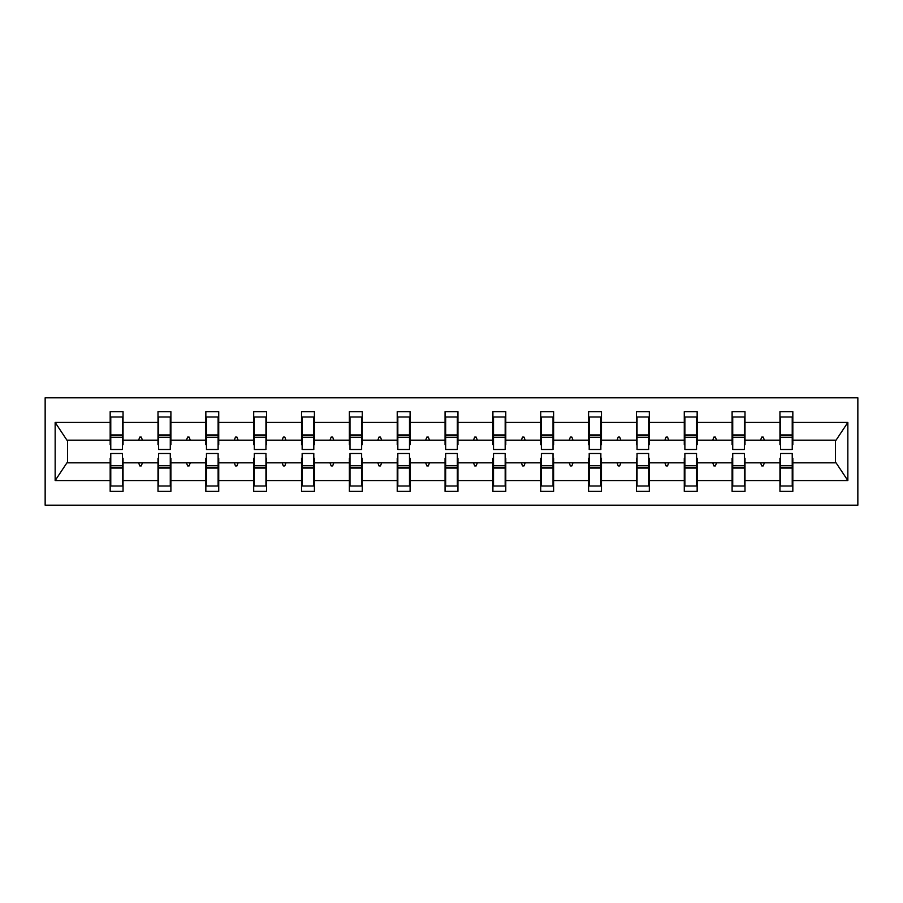 <?xml version="1.0" encoding="UTF-8"?>
<svg xmlns="http://www.w3.org/2000/svg" width="903" height="903" viewBox="0 0 903 903"><rect width="100%" height="100%" fill="white"/><g stroke="black" fill="none" stroke-linecap="round" stroke-linejoin="round"><path stroke-width="1.35" d="M45.15 505.172L857.85 505.172L857.85 397.828L45.15 397.828L45.15 505.172M780.564 458.25L779.955 458.25L779.955 462.844L744.998 462.844L744.998 458.25L744.377 458.25M792.224 444.75L792.834 444.75L792.834 440.156L836.076 440.156L847.849 422.446L847.849 480.554L792.834 480.554L792.834 491.367L779.955 491.367L779.955 462.844M792.834 440.156L792.834 411.633L779.955 411.633L779.955 422.446L744.998 422.446L744.998 444.75L744.377 444.75M780.564 444.75L779.955 444.75L779.955 422.446M732.728 458.25L732.107 458.25L732.107 462.844L697.15 462.844L697.15 458.25L696.54 458.25M779.955 480.554L744.998 480.554L744.998 491.367L732.107 491.367L732.107 462.844M744.998 422.446L744.998 411.633L732.107 411.633L732.107 422.446L697.15 422.446L697.15 444.75L696.54 444.75M732.728 444.75L732.107 444.75L732.107 422.446M684.88 458.25L684.271 458.25L684.271 462.844L649.313 462.844L649.313 458.25L648.693 458.25M732.107 480.554L697.15 480.554L697.15 491.367L684.271 491.367L684.271 462.844M697.15 422.446L697.15 411.633L684.271 411.633L684.271 422.446L649.313 422.446L649.313 444.75L648.693 444.75M684.88 444.75L684.271 444.75L684.271 422.446M637.044 458.25L636.423 458.25L636.423 462.844L601.466 462.844L601.466 458.25L600.856 458.25M684.271 480.554L649.313 480.554L649.313 491.367L636.423 491.367L636.423 462.844M649.313 422.446L649.313 411.633L636.423 411.633L636.423 422.446L601.466 422.446L601.466 444.75L600.856 444.75M637.044 444.75L636.423 444.75L636.423 422.446M589.196 458.25L588.587 458.25L588.587 462.844L553.629 462.844L553.629 458.25L553.008 458.25M636.423 480.554L601.466 480.554L601.466 491.367L588.587 491.367L588.587 462.844M601.466 422.446L601.466 411.633L588.587 411.633L588.587 422.446L553.629 422.446L553.629 444.75L553.008 444.75M589.196 444.75L588.587 444.75L588.587 422.446M541.36 458.25L540.739 458.25L540.739 462.844L505.782 462.844L505.782 458.25L505.172 458.25M588.587 480.554L553.629 480.554L553.629 491.367L540.739 491.367L540.739 462.844M553.629 422.446L553.629 411.633L540.739 411.633L540.739 422.446L505.782 422.446L505.782 444.75L505.172 444.75M541.36 444.75L540.739 444.75L540.739 422.446M493.512 458.25L492.903 458.25L492.903 462.844L457.945 462.844L457.945 458.25L457.324 458.25M540.739 480.554L505.782 480.554L505.782 491.367L492.903 491.367L492.903 462.844M505.782 422.446L505.782 411.633L492.903 411.633L492.903 422.446L457.945 422.446L457.945 444.75L457.324 444.75M493.512 444.75L492.903 444.75L492.903 422.446M445.676 458.25L445.055 458.25L445.055 462.844L410.097 462.844L410.097 458.25L409.488 458.25M492.903 480.554L457.945 480.554L457.945 491.367L445.055 491.367L445.055 462.844M457.945 422.446L457.945 411.633L445.055 411.633L445.055 422.446L410.097 422.446L410.097 444.75L409.488 444.75M445.676 444.75L445.055 444.75L445.055 422.446M397.828 458.25L397.218 458.25L397.218 462.844L362.261 462.844L362.261 458.25L361.64 458.25M445.055 480.554L410.097 480.554L410.097 491.367L397.218 491.367L397.218 462.844M410.097 422.446L410.097 411.633L397.218 411.633L397.218 422.446L362.261 422.446L362.261 444.75L361.64 444.75M397.828 444.75L397.218 444.75L397.218 422.446M349.992 458.25L349.371 458.25L349.371 462.844L314.413 462.844L314.413 458.25L313.804 458.25M397.218 480.554L362.261 480.554L362.261 491.367L349.371 491.367L349.371 462.844M362.261 422.446L362.261 411.633L349.371 411.633L349.371 422.446L314.413 422.446L314.413 444.75L313.804 444.75M349.992 444.75L349.371 444.75L349.371 422.446M302.144 458.25L301.534 458.25L301.534 462.844L266.577 462.844L266.577 458.25L265.956 458.25M349.371 480.554L314.413 480.554L314.413 491.367L301.534 491.367L301.534 462.844M314.413 422.446L314.413 411.633L301.534 411.633L301.534 422.446L266.577 422.446L266.577 444.75L265.956 444.75M302.144 444.75L301.534 444.75L301.534 422.446M254.307 458.25L253.687 458.25L253.687 462.844L218.729 462.844L218.729 458.25L218.12 458.25M301.534 480.554L266.577 480.554L266.577 491.367L253.687 491.367L253.687 462.844M266.577 422.446L266.577 411.633L253.687 411.633L253.687 422.446L218.729 422.446L218.729 444.75L218.12 444.75M254.307 444.75L253.687 444.75L253.687 422.446M206.46 458.25L205.85 458.25L205.85 462.844L170.893 462.844L170.893 458.25L170.272 458.25M253.687 480.554L218.729 480.554L218.729 491.367L205.85 491.367L205.85 462.844M218.729 422.446L218.729 411.633L205.85 411.633L205.85 422.446L170.893 422.446L170.893 444.75L170.272 444.75M206.46 444.75L205.85 444.75L205.85 422.446M158.623 458.25L158.002 458.25L158.002 462.844L123.045 462.844L123.045 491.367L110.166 491.367L110.166 462.844L66.924 462.844L55.151 480.554L55.151 422.446L66.924 440.156L110.166 440.156L110.166 422.446L55.151 422.446M205.85 480.554L170.893 480.554L170.893 491.367L158.002 491.367L158.002 462.844M170.893 422.446L170.893 411.633L158.002 411.633L158.002 422.446L123.045 422.446L123.045 411.633L110.166 411.633L110.166 422.446M158.623 444.75L158.002 444.75L158.002 422.446M110.776 458.25L110.166 458.25L110.166 462.844M110.166 440.156L110.166 444.75L110.776 444.75M792.224 458.25L792.834 458.25L792.834 480.554M744.998 480.554L744.998 462.844M697.15 480.554L697.15 462.844M649.313 480.554L649.313 462.844M601.466 480.554L601.466 462.844M553.629 480.554L553.629 462.844M505.782 480.554L505.782 462.844M457.945 480.554L457.945 462.844M410.097 480.554L410.097 462.844M362.261 480.554L362.261 462.844M314.413 480.554L314.413 462.844M266.577 480.554L266.577 462.844M218.729 480.554L218.729 462.844M170.893 480.554L170.893 462.844M847.849 422.446L792.834 422.446M158.002 480.554L123.045 480.554M110.166 480.554L55.151 480.554M760.586 440.156L764.356 440.156L763.238 437.086L761.703 437.086L760.586 440.156L744.998 440.156M779.955 440.156L764.356 440.156M760.586 462.844L761.703 465.914L763.238 465.914L764.356 462.844M712.749 440.156L716.519 440.156L715.402 437.086L713.867 437.086L712.749 440.156L697.15 440.156M732.107 440.156L716.519 440.156M712.749 462.844L713.867 465.914L715.402 465.914L716.519 462.844M664.901 440.156L668.671 440.156L667.554 437.086L666.019 437.086L664.901 440.156L649.313 440.156M684.271 440.156L668.671 440.156M664.901 462.844L666.019 465.914L667.554 465.914L668.671 462.844M617.065 440.156L620.835 440.156L619.718 437.086L618.183 437.086L617.065 440.156L601.466 440.156M636.423 440.156L620.835 440.156M617.065 462.844L618.183 465.914L619.718 465.914L620.835 462.844M569.217 440.156L572.987 440.156L571.87 437.086L570.335 437.086L569.217 440.156L553.629 440.156M588.587 440.156L572.987 440.156M569.217 462.844L570.335 465.914L571.87 465.914L572.987 462.844M521.381 440.156L525.151 440.156L524.033 437.086L522.498 437.086L521.381 440.156L505.782 440.156M540.739 440.156L525.151 440.156M521.381 462.844L522.498 465.914L524.033 465.914L525.151 462.844M473.533 440.156L477.303 440.156L476.186 437.086L474.651 437.086L473.533 440.156L457.945 440.156M492.903 440.156L477.303 440.156M473.533 462.844L474.651 465.914L476.186 465.914L477.303 462.844M425.697 440.156L429.467 440.156L428.349 437.086L426.814 437.086L425.697 440.156L410.097 440.156M445.055 440.156L429.467 440.156M425.697 462.844L426.814 465.914L428.349 465.914L429.467 462.844M377.849 440.156L381.619 440.156L380.502 437.086L378.967 437.086L377.849 440.156L362.261 440.156M397.218 440.156L381.619 440.156M377.849 462.844L378.967 465.914L380.502 465.914L381.619 462.844M330.013 440.156L333.783 440.156L332.665 437.086L331.13 437.086L330.013 440.156L314.413 440.156M349.371 440.156L333.783 440.156M330.013 462.844L331.13 465.914L332.665 465.914L333.783 462.844M282.165 440.156L285.935 440.156L284.817 437.086L283.282 437.086L282.165 440.156L266.577 440.156M301.534 440.156L285.935 440.156M282.165 462.844L283.282 465.914L284.817 465.914L285.935 462.844M234.328 440.156L238.099 440.156L236.981 437.086L235.446 437.086L234.328 440.156L218.729 440.156M253.687 440.156L238.099 440.156M234.328 462.844L235.446 465.914L236.981 465.914L238.099 462.844M186.481 440.156L190.251 440.156L189.133 437.086L187.598 437.086L186.481 440.156L170.893 440.156M205.85 440.156L190.251 440.156M186.481 462.844L187.598 465.914L189.133 465.914L190.251 462.844M138.644 440.156L142.414 440.156L141.297 437.086L139.762 437.086L138.644 440.156L123.045 440.156L123.045 422.446M158.002 440.156L142.414 440.156M138.644 462.844L139.762 465.914L141.297 465.914L142.414 462.844M122.436 458.25L123.045 458.25L123.045 462.844M123.045 440.156L123.045 444.75L122.436 444.75M847.849 480.554L836.076 462.844L792.834 462.844M67.533 440.156L67.533 462.844M835.467 462.844L835.467 440.156M110.166 416.994L110.776 416.994L110.166 416.994M110.776 437.244L110.776 416.994L123.045 416.994L122.436 416.994L122.436 449.502L110.776 449.502L110.776 437.244L122.436 437.244M122.436 465.756L122.436 486.006L110.166 486.006L110.776 486.006L110.776 453.498L122.436 453.498L122.436 465.756L110.776 465.756M158.002 416.994L158.623 416.994L158.002 416.994M158.623 437.244L158.623 416.994L170.893 416.994L170.272 416.994L170.272 449.502L158.623 449.502L158.623 437.244L170.272 437.244M170.272 465.756L170.272 486.006L158.002 486.006L158.623 486.006L158.623 453.498L170.272 453.498L170.272 465.756L158.623 465.756M205.85 416.994L206.46 416.994L205.85 416.994M206.46 437.244L206.46 416.994L218.729 416.994L218.12 416.994L218.12 449.502L206.46 449.502L206.46 437.244L218.12 437.244M218.12 465.756L218.12 486.006L205.85 486.006L206.46 486.006L206.46 453.498L218.12 453.498L218.12 465.756L206.46 465.756M253.687 416.994L254.307 416.994L253.687 416.994M254.307 437.244L254.307 416.994L266.577 416.994L265.956 416.994L265.956 449.502L254.307 449.502L254.307 437.244L265.956 437.244M265.956 465.756L265.956 486.006L253.687 486.006L254.307 486.006L254.307 453.498L265.956 453.498L265.956 465.756L254.307 465.756M301.534 416.994L302.144 416.994L301.534 416.994M302.144 437.244L302.144 416.994L314.413 416.994L313.804 416.994L313.804 449.502L302.144 449.502L302.144 437.244L313.804 437.244M313.804 465.756L313.804 486.006L301.534 486.006L302.144 486.006L302.144 453.498L313.804 453.498L313.804 465.756L302.144 465.756M349.371 416.994L349.992 416.994L349.371 416.994M349.992 437.244L349.992 416.994L362.261 416.994L361.64 416.994L361.64 449.502L349.992 449.502L349.992 437.244L361.64 437.244M361.64 465.756L361.64 486.006L349.371 486.006L349.992 486.006L349.992 453.498L361.64 453.498L361.64 465.756L349.992 465.756M397.218 416.994L397.828 416.994L397.218 416.994M397.828 437.244L397.828 416.994L410.097 416.994L409.488 416.994L409.488 449.502L397.828 449.502L397.828 437.244L409.488 437.244M409.488 465.756L409.488 486.006L397.218 486.006L397.828 486.006L397.828 453.498L409.488 453.498L409.488 465.756L397.828 465.756M445.055 416.994L445.676 416.994L445.055 416.994M445.676 437.244L445.676 416.994L457.945 416.994L457.324 416.994L457.324 449.502L445.676 449.502L445.676 437.244L457.324 437.244M457.324 465.756L457.324 486.006L445.055 486.006L445.676 486.006L445.676 453.498L457.324 453.498L457.324 465.756L445.676 465.756M492.903 416.994L493.512 416.994L492.903 416.994M493.512 437.244L493.512 416.994L505.782 416.994L505.172 416.994L505.172 449.502L493.512 449.502L493.512 437.244L505.172 437.244M505.172 465.756L505.172 486.006L492.903 486.006L493.512 486.006L493.512 453.498L505.172 453.498L505.172 465.756L493.512 465.756M540.739 416.994L541.36 416.994L540.739 416.994M541.36 437.244L541.36 416.994L553.629 416.994L553.008 416.994L553.008 449.502L541.36 449.502L541.36 437.244L553.008 437.244M553.008 465.756L553.008 486.006L540.739 486.006L541.36 486.006L541.36 453.498L553.008 453.498L553.008 465.756L541.36 465.756M588.587 416.994L589.196 416.994L588.587 416.994M589.196 437.244L589.196 416.994L601.466 416.994L600.856 416.994L600.856 449.502L589.196 449.502L589.196 437.244L600.856 437.244M600.856 465.756L600.856 486.006L588.587 486.006L589.196 486.006L589.196 453.498L600.856 453.498L600.856 465.756L589.196 465.756M636.423 416.994L637.044 416.994L636.423 416.994M637.044 437.244L637.044 416.994L649.313 416.994L648.693 416.994L648.693 449.502L637.044 449.502L637.044 437.244L648.693 437.244M648.693 465.756L648.693 486.006L636.423 486.006L637.044 486.006L637.044 453.498L648.693 453.498L648.693 465.756L637.044 465.756M684.271 416.994L684.88 416.994L684.271 416.994M684.88 437.244L684.88 416.994L697.15 416.994L696.54 416.994L696.54 449.502L684.88 449.502L684.88 437.244L696.54 437.244M696.54 465.756L696.54 486.006L684.271 486.006L684.88 486.006L684.88 453.498L696.54 453.498L696.54 465.756L684.88 465.756M732.107 416.994L732.728 416.994L732.107 416.994M732.728 437.244L732.728 416.994L744.998 416.994L744.377 416.994L744.377 449.502L732.728 449.502L732.728 437.244L744.377 437.244M744.377 465.756L744.377 486.006L732.107 486.006L732.728 486.006L732.728 453.498L744.377 453.498L744.377 465.756L732.728 465.756M779.955 416.994L780.564 416.994L779.955 416.994M780.564 437.244L780.564 416.994L792.834 416.994L792.224 416.994L792.224 449.502L780.564 449.502L780.564 437.244L792.224 437.244M792.224 465.756L792.224 486.006L779.955 486.006L780.564 486.006L780.564 453.498L792.224 453.498L792.224 465.756L780.564 465.756M110.776 478.33L110.166 478.33M123.045 478.33L122.436 478.33M122.436 467.596L110.776 467.596M122.436 424.67L123.045 424.67M110.166 424.67L110.776 424.67M110.776 435.404L122.436 435.404M170.272 424.67L170.893 424.67M158.002 424.67L158.623 424.67M158.623 435.404L170.272 435.404M218.12 424.67L218.729 424.67M205.85 424.67L206.46 424.67M206.46 435.404L218.12 435.404M265.956 424.67L266.577 424.67M253.687 424.67L254.307 424.67M254.307 435.404L265.956 435.404M313.804 424.67L314.413 424.67M301.534 424.67L302.144 424.67M302.144 435.404L313.804 435.404M158.623 478.33L158.002 478.33M170.893 478.33L170.272 478.33M170.272 467.596L158.623 467.596M206.46 478.33L205.85 478.33M218.729 478.33L218.12 478.33M218.12 467.596L206.46 467.596M254.307 478.33L253.687 478.33M266.577 478.33L265.956 478.33M265.956 467.596L254.307 467.596M302.144 478.33L301.534 478.33M314.413 478.33L313.804 478.33M313.804 467.596L302.144 467.596M361.64 424.67L362.261 424.67M349.371 424.67L349.992 424.67M349.992 435.404L361.64 435.404M349.992 478.33L349.371 478.33M362.261 478.33L361.64 478.33M361.64 467.596L349.992 467.596M409.488 424.67L410.097 424.67M397.218 424.67L397.828 424.67M397.828 435.404L409.488 435.404M397.828 478.33L397.218 478.33M410.097 478.33L409.488 478.33M409.488 467.596L397.828 467.596M457.324 424.67L457.945 424.67M445.055 424.67L445.676 424.67M445.676 435.404L457.324 435.404M445.676 478.33L445.055 478.33M457.945 478.33L457.324 478.33M457.324 467.596L445.676 467.596M505.172 424.67L505.782 424.67M492.903 424.67L493.512 424.67M493.512 435.404L505.172 435.404M493.512 478.33L492.903 478.33M505.782 478.33L505.172 478.33M505.172 467.596L493.512 467.596M553.008 424.67L553.629 424.67M540.739 424.67L541.36 424.67M541.36 435.404L553.008 435.404M541.36 478.33L540.739 478.33M553.629 478.33L553.008 478.33M553.008 467.596L541.36 467.596M600.856 424.67L601.466 424.67M588.587 424.67L589.196 424.67M589.196 435.404L600.856 435.404M589.196 478.33L588.587 478.33M601.466 478.33L600.856 478.33M600.856 467.596L589.196 467.596M648.693 424.67L649.313 424.67M636.423 424.67L637.044 424.67M637.044 435.404L648.693 435.404M637.044 478.33L636.423 478.33M649.313 478.33L648.693 478.33M648.693 467.596L637.044 467.596M696.54 424.67L697.15 424.67M684.271 424.67L684.88 424.67M684.88 435.404L696.54 435.404M684.88 478.33L684.271 478.33M697.15 478.33L696.54 478.33M696.54 467.596L684.88 467.596M744.377 424.67L744.998 424.67M732.107 424.67L732.728 424.67M732.728 435.404L744.377 435.404M732.728 478.33L732.107 478.33M744.998 478.33L744.377 478.33M744.377 467.596L732.728 467.596M792.224 424.67L792.834 424.67M779.955 424.67L780.564 424.67M780.564 435.404L792.224 435.404M780.564 478.33L779.955 478.33M792.834 478.33L792.224 478.33M792.224 467.596L780.564 467.596M122.436 468.059L110.776 468.059M110.776 434.941L122.436 434.941M158.623 434.941L170.272 434.941M206.46 434.941L218.12 434.941M254.307 434.941L265.956 434.941M302.144 434.941L313.804 434.941M170.272 468.059L158.623 468.059M218.12 468.059L206.46 468.059M265.956 468.059L254.307 468.059M313.804 468.059L302.144 468.059M349.992 434.941L361.64 434.941M361.64 468.059L349.992 468.059M397.828 434.941L409.488 434.941M409.488 468.059L397.828 468.059M445.676 434.941L457.324 434.941M457.324 468.059L445.676 468.059M493.512 434.941L505.172 434.941M505.172 468.059L493.512 468.059M541.36 434.941L553.008 434.941M553.008 468.059L541.36 468.059M589.196 434.941L600.856 434.941M600.856 468.059L589.196 468.059M637.044 434.941L648.693 434.941M648.693 468.059L637.044 468.059M684.88 434.941L696.54 434.941M696.54 468.059L684.88 468.059M732.728 434.941L744.377 434.941M744.377 468.059L732.728 468.059M780.564 434.941L792.224 434.941M792.224 468.059L780.564 468.059"/></g></svg>
